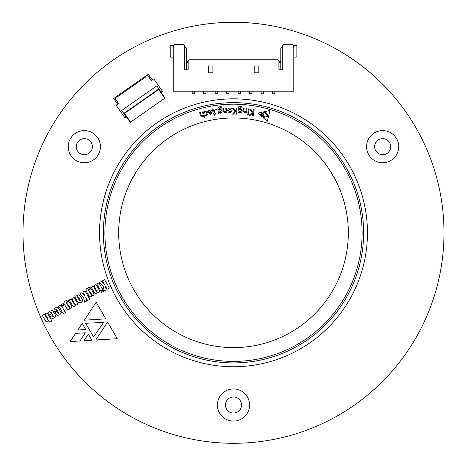 <?xml version="1.0" encoding="UTF-8"?>
<svg xmlns="http://www.w3.org/2000/svg" width="467" height="467" viewBox="0 0 467 467"><rect width="100%" height="100%" fill="white"/><g stroke="black" fill="none" stroke-linecap="round" stroke-linejoin="round"><path stroke-width="0.7" d="M228.071 362.806L225.876 362.696A130.13 130.13 0 0 0 241.124 362.696L238.929 362.806M348.814 172.481L349.812 174.436A130.13 130.13 0 0 0 342.194 161.232L343.385 163.076M123.615 163.076L124.806 161.232A130.13 130.13 0 0 0 117.188 174.436L118.186 172.481M125.903 116.09L121.677 110.457L156.789 85.87L160.829 91.637L161.897 91.824L162.522 91.386L153.742 78.847L151.25 80.593L147.957 75.888L146.358 75.607L145.745 76.967L117.089 97.031L115.6 97.142L115.32 98.741L118.612 103.446L116.12 105.192L124.899 117.731L126.341 116.721M161.897 91.824L161.08 92.396M145.745 76.967L145.932 75.905L116.026 96.844L117.089 97.031M130.608 122.144L130.293 122.366L123.971 113.335L124.508 113.428L130.608 122.144L165.032 98.041L158.71 89.01L123.971 113.335L158.71 89.01L158.617 89.541L164.717 98.257M125.716 116.225L125.53 117.293M118.536 103.499L114.584 97.854L113.644 98.514L117.591 104.159M152.271 79.875L148.319 74.235L147.379 74.895L151.326 80.534M83.704 297.748L84.644 302.207L86.629 301.057L85.759 297.263L87.621 300.479L89.798 299.224L84.994 290.912L82.822 292.167L84.883 295.734L81.941 292.675L79.717 293.959L83.704 297.748M76.279 299.616L77.925 302.336L79.799 302.885L81.165 302.412L82.32 301.285L82.601 300.024L80.884 296.644L79.232 294.87L78.193 294.84L75.952 296.212L75.561 298.238L76.279 299.616M97.533 291.939L97.912 292.587L100.014 291.379L96.056 284.531L93.955 285.74L96.961 291.647L96.044 290.859L93.307 286.119L91.252 287.304L94.83 293.352L95.665 293.72L96.687 293.451L97.533 291.939M86.728 292.021L89.769 297.292L91.701 296.177L91.509 295.576L93.178 295.488L94.042 294.438L93.593 292.827L91.351 289.347L90.545 289.038L89.466 289.347L88.613 290.544L88.21 289.055L88.829 289.33L90.884 288.139L89.466 287.164L86.465 288.74L85.887 289.773L86.728 292.021M61.568 304.437L62.549 306.13L64.119 305.225L63.144 303.532L61.568 304.437M62.677 312.697L63.284 313.754L65.386 312.54L64.779 311.483L65.246 311.215L64.609 310.111L64.142 310.38L61.34 305.663L60.085 305.383L58.171 306.399L58.807 307.508L59.437 307.228L59.934 307.963L62.041 311.594L61.51 311.892L62.146 313.001L62.677 312.697M75.456 304.688L75.835 305.336L77.936 304.116L73.979 297.269L71.877 298.489L74.883 304.396L73.967 303.608L71.229 298.868L69.174 300.053L72.811 306.072L73.588 306.469L74.609 306.2L75.456 304.688M64.65 304.764L67.692 310.041L69.624 308.921L69.431 308.325L71.101 308.238L71.976 307.181L71.515 305.576L69.274 302.096L68.468 301.787L67.388 302.085L66.536 303.293L66.133 301.805L66.752 302.073L68.807 300.888L67.388 299.913L64.388 301.489L63.891 303.322L64.65 304.764M101.012 291.35L101.619 292.406L103.732 291.18L103.125 290.124L101.012 291.35M96.815 284.094L100.773 290.941L102.886 289.715L98.928 282.868L96.815 284.094M103.26 286.458L104.199 290.912L106.19 289.768L105.326 285.967L107.188 289.19L109.354 287.941L104.55 279.628L102.384 280.877L104.45 284.444L101.497 281.385L99.273 282.669L103.26 286.458M48.831 320.374L49.916 322.248L51.96 321.074L47.155 312.762L45.112 313.935L47.926 318.792L48.072 319.877L44.464 314.314L42.363 315.529L45.912 321.524L46.747 321.891L47.856 321.652L48.831 320.374M57.663 311.063L54.972 312.621L56.618 314.945L57.961 315.353L59.566 314.892L60.681 313.847L61.06 312.621L58.509 307.928L56.624 307.379L55.351 307.864L54.341 308.693L53.974 310.619L54.744 312.213L56.735 311.063L55.83 309.393L56.087 309.002L57.663 311.063M52.211 315.552L50.278 316.667L51.294 318.015L52.567 318.459L54.172 318.004L55.38 316.836L55.661 315.581L52.841 310.806L51.592 310.427L49.023 311.763L48.65 312.908L49.432 315.202L51.306 314.116L50.489 312.563L51.014 312.254L53.577 316.55L53.11 316.824L52.211 315.552M233.5 421.094A16.076 16.076 0 0 0 247.422 396.985A16.076 16.076 0 0 0 219.578 396.985A16.076 16.076 0 0 0 233.5 421.094M84.34 162.75A16.076 16.076 0 0 0 98.263 138.635A16.076 16.076 0 0 0 70.424 138.635A16.076 16.076 0 0 0 84.34 162.75M382.66 162.75A16.076 16.076 0 0 0 396.576 138.635A16.076 16.076 0 0 0 368.737 138.635A16.076 16.076 0 0 0 382.66 162.75M233.5 443.294A210.506 210.506 0 0 0 415.805 127.538A210.506 210.506 0 0 0 51.195 127.538A210.506 210.506 0 0 0 233.5 443.294M233.5 366.747A133.959 133.959 0 0 0 349.509 165.808A133.959 133.959 0 0 0 117.491 165.808A133.959 133.959 0 0 0 233.5 366.747M79.95 340.968L70.178 341.552L75.572 333.385L85.356 332.796L79.95 340.968M103.633 322.428L93.563 336.946L85.654 323.252L103.633 322.428M88.345 334.063L91.911 340.25L84.007 340.7L88.345 334.063M85.706 329.498L77.843 330.023L82.174 323.386L85.706 329.498M105.787 318.838L84.34 320.181L96.167 302.19L105.787 318.838M95.776 339.988L107.614 321.997L117.27 338.727L95.776 339.988M382.66 154.711A8.038 8.038 0 0 0 389.618 142.651A8.038 8.038 0 0 0 375.696 142.651A8.038 8.038 0 0 0 382.66 154.711M84.34 154.711A8.038 8.038 0 0 0 91.304 142.651A8.038 8.038 0 0 0 77.382 142.651A8.038 8.038 0 0 0 84.34 154.711M233.5 413.056A8.038 8.038 0 0 0 240.458 401.001A8.038 8.038 0 0 0 226.542 401.001A8.038 8.038 0 0 0 233.5 413.056M58.019 313.036L57.71 312.511L58.299 312.172L58.959 313.45L58.492 313.719L58.019 313.036M69.093 307.595L67.102 304.14L67.283 303.789L69.332 306.667L69.612 307.298L69.093 307.595M91.164 294.846L89.168 291.39L89.36 291.04L91.409 293.924L91.69 294.549L91.164 294.846M80.038 301.279L77.779 297.502L77.639 296.563L78.462 297.193L80.248 300.293L80.569 300.97L80.038 301.279M205.369 111.806L204.418 112.407L204.26 111.718L205.363 111.152C206.683 110.953 207.523 111.502 207.891 112.798C208.165 114.246 207.611 115.191 206.216 115.629L205.171 115.653L205.001 114.911L206.07 115.01L207.144 113.037L205.369 111.806M262.974 113.691L261.38 112.337L263.435 111.87L262.974 113.691M262.635 115.057L262.168 116.896L260.58 115.518L262.635 115.057M259.751 114.818L257.778 113.125L260.323 112.559L262.296 114.257L259.751 114.818M202.217 116.616L200.349 115.279L199.666 112.699L200.407 112.5L201.043 114.911L202.322 115.933L203.098 114.333L202.468 111.957L203.209 111.759L204.85 117.964L204.108 118.163L203.39 115.46L202.217 116.616M219.046 113.207L218.282 113.288L217.879 109.336C217.733 107.784 218.428 106.908 219.963 106.704L221.387 106.861L221.463 107.597L220.039 107.34L218.679 109.611L220.08 108.642L222.082 110.58C222.245 111.987 221.667 112.856 220.348 113.177L218.988 112.623L219.046 113.207M232.537 114.123L235.135 111.228L232.432 108.017L233.506 108.035L235.928 111.064L235.981 108.064L236.769 108.07L236.693 114.17L235.905 114.164L235.94 111.292L233.512 114.135L232.537 114.123M238.789 112.518L238.018 112.477L238.228 108.49C238.322 106.925 239.145 106.161 240.703 106.196L242.093 106.569L242.058 107.317L240.68 106.838L238.981 108.881L240.523 108.14L242.21 110.375C242.157 111.8 241.451 112.57 240.091 112.693L238.835 111.928L238.789 112.518M240.99 347.366L233.5 347.611A114.824 114.824 0 0 0 332.936 175.376A114.824 114.824 0 0 0 134.064 175.376A114.824 114.824 0 0 0 233.5 347.611L227.388 347.448M249.191 115.232L252.127 112.687L249.845 109.161L250.913 109.313L252.933 112.623L253.365 109.652L254.147 109.763L253.307 115.804L252.524 115.693L252.921 112.851L250.154 115.367L249.191 115.232M268.782 115.372L264.445 111.66L270.031 110.41L268.782 115.372M262.962 117.561L268.548 116.312L267.293 121.297L262.962 117.561M267.708 115.658L263.096 116.575L264.124 112.489L267.708 115.658M247.475 114.713L248.03 114.31L248.444 114.847L247.901 115.261L247.475 114.713M247.802 113.207L248.397 108.893L249.162 108.998L248.567 113.312L247.802 113.207M244.381 112.956L243.109 111.029L243.371 108.397L244.13 108.472L243.885 110.924L244.726 112.349L246.004 111.146L246.249 108.683L247.02 108.758L246.588 113.072L245.823 112.996L245.875 112.278L244.381 112.956M227.744 110.381C227.75 108.957 228.456 108.163 229.857 108.005C231.229 108.064 231.971 108.782 232.076 110.165C232.076 111.625 231.358 112.424 229.922 112.57C228.544 112.512 227.82 111.782 227.744 110.381M224.697 112.856L223.098 111.169L222.893 108.507L223.658 108.449L223.851 110.924L224.931 112.197L225.993 110.767L225.8 108.286L226.571 108.221L226.909 112.582L226.133 112.64L226.081 111.917L224.697 112.856M210.705 114.648L208.475 112.541L211.469 111.992L209.835 110.813L208.603 111.514L208.48 110.842L209.899 110.165C211.236 110.049 212.03 110.667 212.275 112.022L210.705 114.648M215.725 109.687L216.168 109.126L216.735 109.552L216.291 110.119L215.725 109.687M213.005 110.27L212.578 110.486L212.473 109.85L213.127 109.605L214.493 110.702L214.896 113.195L215.637 113.072L215.742 113.709L215.001 113.825L215.164 114.864L214.446 115.226L214.236 113.948L213.162 114.123L213.063 113.493L214.137 113.318L213.758 110.959L213.005 110.27M229.227 347.53L227.972 347.477M130.526 181.984L137.257 170.163M328.984 169.013L335.855 180.752M233.5 362.917A130.13 130.13 0 0 1 120.801 167.723A130.13 130.13 0 0 1 346.199 167.723A130.13 130.13 0 0 1 233.5 362.917A130.13 130.13 0 0 1 120.801 167.723A130.13 130.13 0 0 1 346.199 167.723A130.13 130.13 0 0 1 233.5 362.917M238.911 110.148L238.882 110.755L239.997 112.045L241.421 110.381L240.266 108.764L238.911 110.148M229.945 111.934L231.288 110.218L229.828 108.648L228.532 110.335L229.945 111.934M218.807 110.86L218.865 111.461L220.161 112.559L221.305 110.708L219.928 109.296L218.807 110.86M211.58 112.6L209.344 113.008L210.605 114.03L211.58 112.6M203.682 91.176L203.682 93.779L205.982 93.779L205.982 91.176M215.164 91.176L215.164 93.779L217.464 93.779L217.464 91.176M226.647 91.176L226.647 93.779L228.947 93.779L228.947 91.176M238.129 91.176L238.129 93.779L240.429 93.779L240.429 91.176M249.612 91.176L249.612 93.779L251.911 93.779L251.911 91.176M261.094 91.176L261.094 93.779L263.394 93.779L263.394 91.176M272.576 91.176L272.576 93.779L274.876 93.779L274.876 91.176M293.819 48.311L292.827 44.482L283.487 44.482L282.722 45.246L282.722 69.128A0.613 0.613 0 0 1 282.109 69.741L279.505 69.741A0.613 0.613 0 0 1 278.892 69.128L278.892 60.558L278.128 59.788L188.948 59.788L188.183 60.558L188.183 69.128A0.613 0.613 0 0 1 187.571 69.741L184.967 69.741A0.613 0.613 0 0 1 184.354 69.128L184.354 45.246L183.589 44.482L174.249 44.482L173.257 48.311L173.257 91.176L293.819 91.176L293.819 48.311M254.206 65.917L254.206 72.805L258.8 72.805L258.8 65.917L254.206 65.917M208.276 72.805L212.87 72.805L212.87 65.917L208.276 65.917L208.276 72.805M173.257 57.114L170.963 57.114A0.765 0.765 0 0 1 170.192 56.344L170.192 46.396A0.765 0.765 0 0 1 170.963 45.632L173.952 45.632M293.124 45.632L296.119 45.632A0.765 0.765 0 0 1 296.884 46.396L296.884 56.344A0.765 0.765 0 0 1 296.119 57.114L293.819 57.114M280.807 61.323L278.892 61.323M188.183 61.323L186.269 61.323M280.807 62.467L278.892 62.467M188.183 62.467L186.269 62.467M282.722 46.776L281.957 46.776L280.807 47.926L282.722 47.926M280.807 47.926L280.807 69.741M184.354 46.776L185.125 46.776L186.269 47.926L184.354 47.926M186.269 69.741L186.269 47.926M192.2 91.176L192.2 93.779L194.5 93.779L194.5 91.176M124.508 113.428L158.617 89.541M233.5 361.388A128.6 128.6 0 0 0 344.874 168.488A128.6 128.6 0 0 0 122.126 168.488A128.6 128.6 0 0 0 233.5 361.388"/></g></svg>
